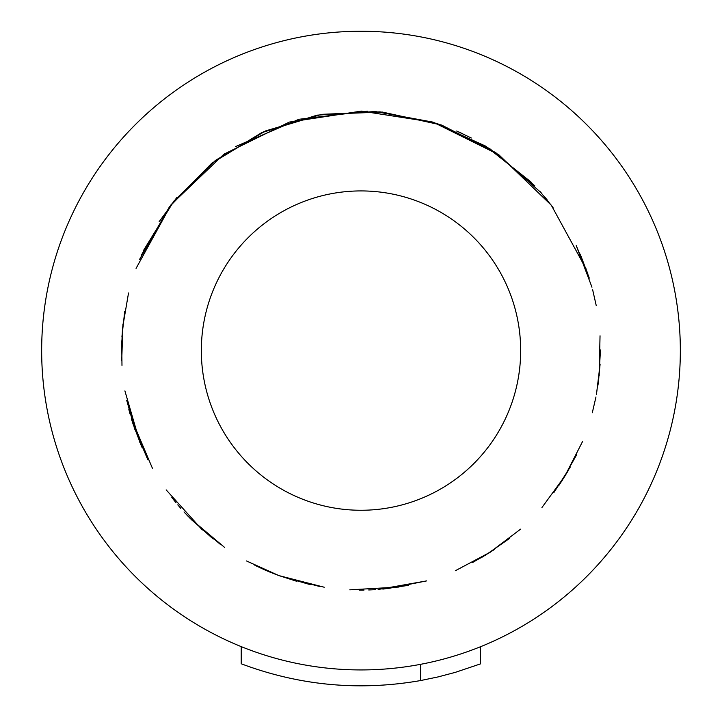 <?xml version="1.0" encoding="UTF-8"?>
<svg xmlns="http://www.w3.org/2000/svg" width="722" height="722" viewBox="0 0 722 722"><rect width="100%" height="100%" fill="white"/><g stroke="black" fill="none" stroke-linecap="round" stroke-linejoin="round"><path stroke-width="1.08" d="M680.341 350.594A319.341 319.341 0 0 1 361 669.935A319.341 319.341 0 0 1 41.659 350.594A319.341 319.341 0 0 1 361 31.245A319.341 319.341 0 0 1 680.341 350.594A319.341 319.341 0 0 0 361 31.245A319.341 319.341 0 0 0 41.659 350.594M420.7 664.303L420.7 680.539L438.11 676.911L455.311 672.362L480.59 663.852L480.59 646.695M420.7 680.539C359.357 691.252 299.531 685.665 241.229 663.78L241.229 646.623M124.906 390.9L139.951 442.73M166.177 489.895L202.35 529.984M246.5 560.958L278.521 575.425L272.167 573.015M279.089 575.633L296.516 581.228M349.791 589.838L398.977 587.04M455.329 570.741L490.509 552.032M541.951 507.503L565.443 475.32M592.284 412.803L595.966 396.983M596.246 305.623L592.654 289.784M553.034 207.467L539.776 191.222M471.322 138.001L456.656 131.025M367.498 111.17L298.908 119.292L235.489 146.62M177.025 197.241L159.057 221.853M128.534 292.961L122.623 327.589M126.684 400.196L134.879 429.482M171.827 497.476L176.069 502.783M254.902 565.317L265.344 570.163M359.249 590.091L363.978 590.082M547.24 199.994L544.226 196.348M462.838 133.814L458.542 131.846M128.841 409.455L130.032 413.977M177.774 504.831L180.852 508.423M263.458 569.333L269.694 572.014M368.707 589.973L375.485 589.657M472.423 562.6L490.518 552.05M553.765 492.738L570.209 467.152M596.471 394.356L600.108 364.159L598.006 385.079M591.968 287.203L576.201 245.525L587.807 273.638M541.148 192.756L495.68 152.577L441.611 125.059L382.335 112.054L321.705 114.347L263.593 131.801L211.745 163.307L169.444 206.817L139.49 259.577M124.707 311.48L121.892 337.021M121.702 340.883L121.982 365.377M132.64 422.812L131.332 418.525L152.396 468.208M184.002 511.952L188.668 516.916M190.103 518.387L224.641 547.457M310.279 584.649L279.08 575.651L324.232 587.23M378.147 589.486L426.657 580.894L387.57 588.62M480.69 558.052L494.471 549.451M559.225 485.013L567.88 471.267M589.287 278.132L580.199 254.099M534.776 185.771L489.76 148.669L437.135 123.507L379.98 111.865L321.705 114.338L265.759 130.853L215.463 160.392L173.794 201.221L143.245 250.904M123.444 320.117L121.54 346.47M132.722 423.047L141.801 447.08M189.399 517.674L213.216 539.045M267.799 571.21L270.804 572.456M382.859 589.098L408.282 585.371M484.76 555.642L509.741 538.296M561.842 481.069L576.752 454.562M598.646 380.341L600.496 349.98M531.482 182.368L485.753 146.169L432.64 122.054L375.26 111.54L317.048 115.159L261.436 132.785L211.736 163.298L170.888 204.949L141.322 255.218M122.93 324.413L121.72 360.657M134.193 427.541L147.902 459.887M191.231 519.524L220.779 544.74M259.171 567.348L260.299 567.88M281.02 576.346L319.566 586.472M488.785 553.16L520.589 529.154M564.378 477.08L582.519 441.602M599.188 375.639L600.036 335.802M586.237 269.18L551.301 205.201L498.758 154.689L433.444 122.307L361.415 111.107L289.36 122.072L223.919 154.192L171.204 204.543L136.061 268.394M122.487 328.799L121.495 350.594M520.67 350.594A159.67 159.67 0 0 1 361 510.264A159.67 159.67 0 0 1 201.33 350.594A159.67 159.67 0 0 1 361 190.924A159.67 159.67 0 0 1 520.67 350.594"/></g></svg>
